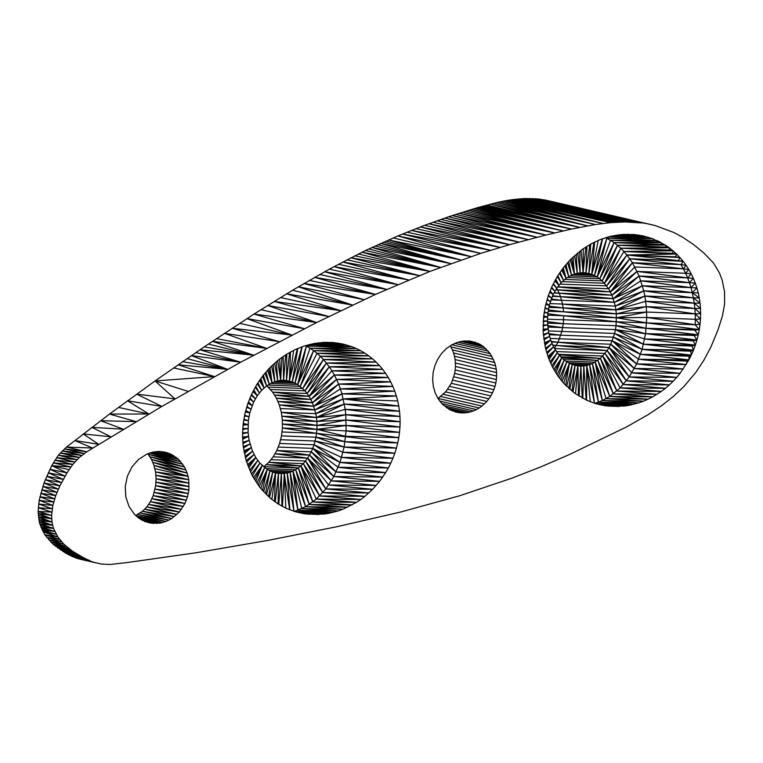 <?xml version="1.0" encoding="UTF-8"?>
<svg xmlns="http://www.w3.org/2000/svg" width="763" height="763" viewBox="0 0 763 763"><rect width="100%" height="100%" fill="white"/><g stroke="black" fill="none" stroke-linecap="round" stroke-linejoin="round"><path stroke-width="1.14" d="M90.253 560.853L86.591 559.203L67.84 554.281L73.019 556.847L92.981 561.93L75.413 557.858L95.757 562.827L77.855 558.669L101.45 564.057L110.215 564.477L126.439 562.655L196.215 552.736L267.851 540.414L337.055 526.68L401.243 511.878L459.584 495.778L512.326 478.029L541.549 466.575L569.103 454.681L626.738 426.841L648.178 414.624L661.206 405.973L673.157 396.646L683.963 386.479L695.808 372.43L703.934 360.136L710.897 347.041L717.993 329.902L722.447 315.892L724.621 303.893L724.535 291.781L722.18 280.135L719.395 272.858L713.548 263.092L703.82 252.973L693.548 244.541L682.504 237.159L673.767 232.467L655.226 225.581L546.508 200.297L648.741 224.084L543.647 199.744L645.45 223.483L540.824 199.296L642.122 222.987L624.926 221.928L524.162 198.561L512.498 199.639L610.476 222.643L595.388 224.532L496.942 202.538L476.665 207.908L448.549 216.787L424.59 225.323L397.857 235.948L365.429 250.541L329.378 269.129L292.563 290.226L254.022 314.06L204.16 346.888L155.07 380.947L109.49 414.071L66.515 447.061L58.37 455.263L51.731 465.668L43.987 483.036L39.19 500.366L38.15 511.429L39.38 522.235L52.637 525.249L53.544 528.377L39.829 523.943L39.38 522.235M652.003 224.78L538.039 198.952L524.162 198.561M546.508 200.297L538.039 198.952L638.755 222.586L535.292 198.714L635.35 222.281L532.545 198.552L631.917 222.071L529.78 198.475L628.435 221.947L526.985 198.475L624.926 221.928L610.476 222.643L509.484 200.087L506.422 200.602L603.018 223.454L503.313 201.184L500.156 201.833L595.388 224.532L571.477 229.062L545.965 235.023L509.579 244.665L480.757 253.364L429.998 271.39L375.482 294.394L316.674 322.511L240.688 362.215L161.842 406.421L86.782 451.772L66.515 447.061L92.685 448.043L74.803 440.537L98.675 444.304L83.253 433.966L110.864 436.77L91.865 427.356L123.32 429.197L100.621 420.718L135.995 421.605L109.49 414.071L148.852 414.004L118.465 407.413M624.926 221.928L521.301 198.723L621.368 221.985L518.401 198.952L617.782 222.119L515.473 199.267L614.148 222.348L512.498 199.639L509.484 200.087L603.018 223.454M506.422 200.602L503.313 201.184L595.388 224.532M500.156 201.833L496.942 202.538L587.596 225.848L490.342 204.131L579.622 227.364L485.23 205.485M493.671 203.311L587.596 225.848M73.019 556.847L86.591 559.203L83.053 557.476L67.84 554.281L65.284 552.879L53.133 544.277L44.807 534.749L39.829 523.943L52.637 525.249L52.018 522.054L38.999 520.509L52.637 525.249M154.879 468.625L188.108 476.331L153.992 465.42L155.538 471.935L156.1 478.773L155.662 485.678L153.182 495.635L150.397 501.653L146.811 506.918L142.576 511.239L135.642 515.464M188.108 476.331L155.538 471.935L188.747 479.698L187.183 473.079L153.992 465.42L151.532 459.46L147.774 453.727M397.714 400.976L396.379 395.997L343.264 398.896L397.714 400.976L398.753 406.05L344.361 404.075L315.815 413.651L281.318 412.335L279.306 404.943L276.397 398.152L272.668 392.153L266.745 385.83M305.353 345.687L356.359 348.548L351.943 346.717L306.344 346.144L310.016 348.214L360.632 350.694L356.359 348.548L310.016 348.214L313.574 350.599L364.762 353.126L360.632 350.694L313.574 350.599L317.007 353.279L368.729 355.844L364.762 353.126L317.007 353.279L320.307 356.254L372.516 358.839L368.729 355.844L320.307 356.254L323.455 359.507L376.102 362.091L372.516 358.839L323.455 359.507L329.254 366.793L379.488 365.601L376.102 362.091L326.44 363.026L379.488 365.601L382.654 369.359L331.886 370.799L329.254 366.793L382.654 369.359L385.582 373.326L334.328 375.034L331.886 370.799L385.582 373.326L388.262 377.504L336.55 379.469L334.328 375.034L388.262 377.504L390.694 381.881L338.572 384.085L336.55 379.469L390.694 381.881L392.859 386.431L340.365 388.882L338.572 384.085L392.859 386.431L394.757 391.142L341.929 393.822L340.365 388.882L394.757 391.142L396.379 395.997L341.929 393.822L345.2 409.349L399.507 411.219L398.753 406.05L343.264 398.896L315.815 413.651L316.464 417.504L281.318 412.335L282.367 420.098L282.424 428.033L281.499 435.892L279.601 443.456L276.797 450.513L273.164 456.846L268.805 462.292L263.702 466.775M698.231 292.925L699.27 297.999L692.327 292.696L690.992 287.622L696.896 287.947L698.231 292.925L643.781 290.846L644.869 296.025L615.321 306.068L616.37 313.841L616.084 325.725L614.673 333.46L610.801 344.247L607.167 350.589L600.395 358.362L592.431 363.617L586.718 365.553L580.862 366.154L575.044 365.41L569.427 363.35L564.162 360.022L557.276 352.868L553.547 346.869L550.638 340.079L548.635 332.687L543.351 334.432M694.759 330.141L698.269 334.833L699.309 329.568L646.213 328.29L694.759 330.141L699.309 329.568L646.623 322.883L695.169 324.733L699.309 329.568L700.043 324.285L695.322 319.306L695.169 324.733L700.043 324.285L700.482 318.972L695.217 313.889L695.322 319.306L700.482 318.972L700.634 313.669L694.874 308.5L695.217 313.889L700.634 313.669L700.472 308.395L694.273 303.159L694.874 308.5L700.472 308.395L700.024 303.169L693.424 297.885L643.781 290.846L639.089 276.044L632.403 262.749L680.949 264.608L683.171 261.308L686.099 265.276L683.39 268.834L680.949 264.608L686.099 265.276L688.779 269.463L685.622 273.268L683.39 268.834L688.779 269.463L691.211 273.831L687.635 277.894L685.622 273.268L691.211 273.831L693.376 278.381L689.428 282.682L687.635 277.894L693.376 278.381L695.274 283.092L690.992 287.622L689.428 282.682L695.274 283.092L696.896 287.947L692.327 292.696L694.273 303.159L700.024 303.169L699.27 297.999L644.869 296.025L646.318 306.65L646.776 317.456L645.565 333.66L642.131 349.34L636.619 363.951L629.189 376.96L620.138 387.909L609.761 396.417L602.293 400.575L594.835 403.35M685.622 273.268L637.067 271.418L687.635 277.894L639.089 276.044L689.428 282.682L640.882 280.832L690.992 287.622L642.446 285.772L614.434 302.31L643.781 290.846L615.321 306.068L611.964 295.195L608.636 288.776L602.236 280.851L597.21 276.921L591.754 274.213L583.085 272.601L577.238 273.211L571.516 275.138L566.108 278.352L561.148 282.73L556.79 288.176L553.156 294.508L549.284 305.295L547.863 313.04L547.424 320.965L548.635 332.687L543.447 335.491M692.327 292.696L642.446 285.772L613.309 298.676L639.089 276.044L611.964 295.195L637.067 271.418L610.4 291.886L634.835 266.983L683.39 268.834L632.403 262.749L626.957 254.976L620.824 248.204L614.091 242.548L605.87 237.636M645.565 333.66L616.084 325.725L646.213 328.29L698.269 334.833L696.953 340.031L645.565 333.66L698.269 334.833L694.111 335.51L645.565 333.66L615.503 329.626L547.796 327.041M694.111 335.51L696.953 340.031L693.205 340.832L644.659 338.972L615.503 329.626L643.514 344.208L614.673 333.46L548.339 330.932M693.205 340.832L695.341 345.162L696.953 340.031L644.659 338.972L695.341 345.162L692.07 346.059L643.514 344.208L695.341 345.162L693.453 350.188L690.687 351.199L642.131 349.34L613.605 337.189L549.112 334.728M692.07 346.059L693.453 350.188L642.131 349.34L614.673 333.46M643.514 344.208L693.453 350.188L691.297 355.11L689.065 356.207L640.519 354.356L612.308 340.794L550.133 338.419M690.687 351.199L691.297 355.11L640.519 354.356L613.605 337.189M683.171 261.308L629.771 258.743L678.326 260.593L683.171 261.308L676.619 254.05L669.246 247.794L665.279 245.076L662.637 244.398L614.091 242.548L599.785 278.743L567.376 277.503M662.637 244.398L661.149 242.644L610.534 240.164L597.21 276.921L570.104 275.891M675.513 256.826L626.957 254.976L678.326 260.593L680.005 257.56L675.513 256.826L676.619 254.05L672.518 253.306L673.033 250.789L669.37 250.054L669.246 247.794L666.07 247.078L617.525 245.228L602.236 280.851L564.773 279.42M669.37 250.054L620.824 248.204L604.534 283.245L562.293 281.623M695.322 319.306L646.776 317.456L616.523 317.799L547.681 315.167M646.671 312.038L616.37 313.841L646.318 306.65L615.97 309.921L644.869 296.025L694.273 303.159L645.717 301.299L694.874 308.5L646.318 306.65L695.217 313.889L646.671 312.038L616.523 317.799L563.561 311.819L548.139 311.237M689.065 356.207L688.875 359.898L638.679 359.23L612.308 340.794L636.619 363.951L610.801 344.247L551.372 341.977M642.131 349.34L691.297 355.11L688.875 359.898L687.225 361.09L686.195 364.542L636.619 363.951L683.276 369.015L634.339 368.481L609.074 347.518L552.841 345.372M640.519 354.356L688.875 359.898L680.119 373.298L634.339 368.481L610.801 344.247M687.225 361.09L638.679 359.23L686.195 364.542M631.859 372.83L676.743 377.389L680.119 373.298L631.859 372.83L609.074 347.518L557.991 342.234L554.443 348.433M609.074 347.518L629.189 376.96L673.166 381.252L676.743 377.389L629.189 376.96L607.167 350.589L554.52 348.577M552.708 345.076L607.167 350.589L626.337 380.861L669.389 384.895L673.166 381.252L626.337 380.861L605.069 353.431L556.399 351.571M605.069 353.431L623.314 384.514L665.431 388.291L669.389 384.895L623.314 384.514L602.808 356.025L558.459 354.328M620.138 387.909L661.302 391.429L665.431 388.291L620.138 387.909L602.808 356.025L616.809 391.038L600.395 358.362L560.691 356.846M558.812 354.766L600.395 358.362L613.347 393.87L652.623 396.884L661.302 391.429L616.809 391.038L657.029 394.299L613.347 393.87L597.849 360.413L563.084 359.087M606.07 398.658L643.476 401.176L648.102 399.183L606.07 398.658L595.188 362.167L609.761 396.417L648.102 399.183L652.623 396.884L609.761 396.417L597.849 360.413L561.282 357.446M565.612 361.042L595.188 362.167L602.293 400.575L638.774 402.874L643.476 401.176L602.293 400.575L592.431 363.617L568.263 362.692M595.264 403.493L629.179 405.306L638.774 402.874L598.44 402.177L633.996 404.247L595.188 403.465M600.462 404.876L624.344 406.05L629.179 405.306L599.375 404.6M606.041 405.859L624.344 406.05L603.59 405.468M666.07 247.078L665.279 245.076L652.46 238.666L643.304 235.929L633.824 234.479L619.318 234.737L609.656 236.54L600.176 239.611L591.029 243.902L582.35 249.358L570.486 259.534L563.533 267.489L557.457 276.244L552.355 285.677L548.311 295.634L545.383 305.963L543.609 316.511L543.18 332.391L545.421 347.861L548.378 357.694L552.441 366.955L557.553 375.51L563.647 383.236L574.405 392.993L586.776 400.289L595.722 403.646L605.049 405.744L619.489 406.46L607.911 406.088M627.472 234.27L628.159 234.251M621.435 234.556L638.602 235.042L623.285 234.403M615.665 235.3L643.304 235.929L618.612 234.842M609.99 236.463L647.94 237.14L613.967 235.586M672.518 253.306L623.972 251.456L673.033 250.789L620.824 248.204L669.246 247.794L617.525 245.228L665.279 245.076L614.091 242.548L661.149 242.644L656.876 240.507L606.862 238.094L652.46 238.666L609.322 236.635M659.079 242.014L610.534 240.164L656.876 240.507M680.005 257.56L626.957 254.976L676.619 254.05L623.972 251.456L604.534 283.245L626.957 254.976L606.671 285.887L559.947 284.103M308.805 344.685L351.943 346.717L342.787 343.979L333.307 342.53L323.646 342.377L313.955 343.531L304.37 345.973L295.033 349.654L286.106 354.547L277.713 360.546L269.968 367.585L263.016 375.539L256.94 384.294L251.838 393.727L247.794 403.675L244.866 414.013L243.092 424.562L242.51 435.168L243.111 445.668L246.239 460.89L251.924 475.006L259.973 487.538L270.102 498.048L277.856 503.761L286.259 508.339L295.205 511.696L304.532 513.795L318.972 514.51L305.524 513.909M326.955 342.32L327.642 342.301M320.918 342.606L338.085 343.092L322.768 342.453M315.148 343.35L342.787 343.979L318.095 342.892M309.473 344.514L347.423 345.191L313.45 343.636M345.2 409.349L316.464 417.504L316.864 421.424L345.801 414.69L400.117 421.72L399.965 427.022L346.154 420.089L400.117 421.72L399.955 416.445L345.2 409.349L345.801 414.69L316.464 417.504L344.361 404.075L399.507 411.219L399.955 416.445L345.801 414.69L346.106 430.933L344.142 447.023L340.002 462.407L333.822 476.532L325.82 488.911L316.292 499.088L305.553 506.708L294.318 511.401M342.997 452.259L392.935 458.239L394.824 453.212L342.997 452.259L315.167 441.043L344.142 447.023L394.824 453.212L396.436 448.081L344.142 447.023L315.996 437.209L345.048 441.71L316.578 433.298L397.752 442.883L396.436 448.081L345.048 441.71L397.752 442.883L398.791 437.619L345.696 436.341L316.922 429.35L317.017 425.382L346.154 420.089L316.864 421.424L317.017 425.382L346.259 425.506L399.526 432.335L398.791 437.619L346.106 430.933L399.526 432.335L399.965 427.022L346.259 425.506L316.922 429.35L315.996 437.209L314.098 444.772L311.294 451.83L307.661 458.162L303.302 463.608L298.343 467.996L292.925 471.2L287.212 473.127L278.438 473.537L272.696 472.125L267.231 469.417L259.916 463.103L255.815 457.562L252.486 451.143L249.129 440.27L242.825 442.387M341.614 457.39L390.78 463.16L392.935 458.239L341.614 457.39L314.098 444.772L279.601 443.456M314.098 444.772L340.002 462.407L388.357 467.948L390.78 463.16L340.002 462.407L312.801 448.377L278.304 447.061M338.162 467.28L385.677 472.593L388.357 467.948L338.162 467.28L312.801 448.377L336.101 472.001L311.294 451.83L276.797 450.513L309.578 455.101L275.081 453.785L307.661 458.162L273.164 456.846M311.294 451.83L333.822 476.532L379.602 481.348L385.677 472.593L336.101 472.001L382.759 477.066L333.822 476.532L309.578 455.101L331.342 480.881L307.661 458.162L325.82 488.911L305.562 461.005L271.065 459.688M328.672 485.01L372.649 489.302L379.602 481.348L331.342 480.881L376.226 485.44L328.672 485.01L307.661 458.162M305.562 461.005L322.797 492.564L364.914 496.341L372.649 489.302L325.82 488.911L368.872 492.946L322.797 492.564L303.302 463.608L268.805 462.292L300.889 465.935L266.392 464.619L298.343 467.996L263.845 466.679M303.302 463.608L319.621 495.96L360.785 499.479L364.914 496.341L319.621 495.96L300.889 465.935L312.83 501.92L298.343 467.996L309.244 504.467L295.682 469.75L266.106 468.625M316.292 499.088L356.512 502.34L360.785 499.479L316.292 499.088L300.889 465.935M301.776 508.625L338.257 510.924L342.959 509.226L301.776 508.625L292.925 471.2L305.553 506.708L342.959 509.226L356.512 502.34L312.83 501.92L352.105 504.934L309.244 504.467L347.585 507.233L305.553 506.708L295.682 469.75M294.747 511.544L328.672 513.356L338.257 510.924L297.923 510.228L333.479 512.297L294.671 511.515M299.945 512.927L323.827 514.1L328.672 513.356L298.858 512.65M307.394 514.138L323.827 514.1L303.073 513.518M315.815 413.651L312.458 402.778L309.129 396.359L305.028 390.818L297.704 384.504L292.248 381.796L283.578 380.184L277.732 380.794L272.01 382.721L266.602 385.925L261.642 390.313L257.284 395.759L253.65 402.091L249.778 412.878L248.356 420.623L248.08 432.507L249.129 440.27L242.93 443.599M495.607 365.773L494.682 362.52L453.556 352.973L454.481 356.226L495.607 365.773L496.246 369.139L455.12 359.583L455.501 366.488L454.7 373.431L451.334 383.331L445.64 391.896L437.962 398.505M496.246 369.139L496.589 372.563L455.463 363.016M496.589 372.563L496.627 376.045L455.501 366.488M496.627 376.045L496.37 379.516L455.244 369.969M496.37 379.516L495.826 382.978L454.7 373.431M495.826 382.978L494.977 386.374L453.851 376.827M494.977 386.374L493.852 389.683L452.726 380.136M493.852 389.683L492.459 392.878L451.334 383.331M492.459 392.878L490.8 395.921L449.674 386.374M490.8 395.921L488.892 398.782L447.767 389.235M488.892 398.782L486.765 401.443L445.64 391.896M486.765 401.443L484.429 403.875L443.303 394.328M484.429 403.875L481.911 406.059L440.785 396.512M481.911 406.059L479.231 407.967L438.105 398.42M479.231 407.967L476.417 409.588L439.707 401.061M476.417 409.588L473.489 410.895L441.758 403.532M473.489 410.895L470.475 411.896L444.028 405.754M470.475 411.896L467.414 412.564L446.498 407.709M467.414 412.564L464.324 412.897L449.14 409.369M494.682 362.52L490.266 353.679L483.713 346.774L481.138 345.01L463.961 341.023M483.713 346.774L460.852 341.462M486.107 348.815L457.79 342.244M488.291 351.123L454.805 343.35M490.266 353.679L451.906 344.771M491.992 356.445L450.866 346.898L450.189 345.811M493.47 359.402L452.345 349.855L450.866 346.898M453.556 352.973L452.345 349.855M454.481 356.226L455.12 359.583M481.138 345.01L478.42 343.541L467.099 340.908M478.42 343.541L470.38 341.185M475.568 342.387L469.579 341.051L463.408 341.051L457.295 342.387L451.438 345.01L446.088 348.815L441.424 353.679L437.619 359.402L434.824 365.773L433.146 372.563L432.64 379.516L433.317 386.374L435.168 392.878L438.115 398.782L442.054 403.875L449.483 409.588L458.181 412.564L454.939 411.81M464.324 412.897L461.233 412.897L451.944 410.742M461.233 412.897L458.181 412.564M293.984 511.286L290.102 472.326L271.523 471.62M289.854 509.827L287.212 473.127L274.384 472.64M282.434 506.422L284.294 473.604L277.389 473.337M289.616 352.477L286.506 380.394L282.501 380.232M297.341 348.662L289.406 380.928L279.287 380.537M301.91 346.85L292.248 381.796L276.301 381.185M317.007 353.279L300.279 386.326L313.574 350.599L297.704 384.504L306.344 346.144L295.023 382.997L273.412 382.168M310.016 348.214L297.704 384.504L270.598 383.474M300.279 386.326L267.88 385.086M343.264 398.896L314.928 409.893L341.929 393.822L313.803 406.259L338.572 384.085L312.458 402.778L336.55 379.469L310.894 399.469L334.328 375.034L309.129 396.359L329.254 366.793L307.165 393.47L326.44 363.026L305.028 390.818L323.455 359.507L302.73 388.434L268.233 387.118M305.028 390.818L270.531 389.502M307.165 393.47L272.668 392.153L309.129 396.359L274.632 395.043L310.894 399.469L276.397 398.152L312.458 402.778L277.961 401.462L313.803 406.259L279.306 404.943L314.928 409.893L280.431 408.577M316.464 417.504L281.967 416.188L316.864 421.424L282.367 420.098L317.017 425.382L282.52 424.066L316.922 429.35L282.424 428.033L316.578 433.298L282.081 431.982M315.996 437.209L281.499 435.892M315.167 441.043L280.67 439.726M290.102 472.326L297.923 510.228L292.925 471.2L268.757 470.275M616.084 325.725L547.51 323.102M646.213 328.29L616.428 321.767L547.472 319.134M645.717 301.299L615.97 309.921L563.161 307.899L616.37 313.841L563.561 311.819L548.339 309.873M615.321 306.068L549.78 303.569M640.882 280.832L613.309 298.676L560.509 296.664L614.434 302.31L550.953 299.888M680.949 264.608L629.771 258.743L608.636 288.776L632.403 262.749L610.4 291.886L557.6 289.873L611.964 295.195L553.957 292.982M608.636 288.776L557.772 286.84M614.091 242.548L597.21 276.921L606.862 238.094L594.53 275.414L572.908 274.585M602.36 238.829L591.754 274.213L575.807 273.602M593.957 242.424L588.902 273.345L578.783 272.963M589.837 244.608L586.013 272.811L581.997 272.658M582.779 398.286L583.8 366.021L576.885 365.754M586.585 400.194L586.718 365.553L573.89 365.057M590.295 401.748L586.718 365.553L594.472 403.226L589.599 364.743L571.02 364.037M613.309 298.676L559.155 293.183L557.6 289.873L555.769 289.806M615.97 309.921L562.512 304.055L560.509 296.664L552.345 296.349M562.512 304.055L563.161 307.899L548.835 307.355M135.928 515.74L165.991 521.453L137.826 514.462L168.919 520.147L140.249 512.994L171.732 518.525L142.576 511.239L174.412 516.618L144.77 509.207L176.94 514.434L146.811 506.918L179.267 512.011L148.699 504.391L181.403 509.35L150.397 501.653L183.301 506.479L151.894 498.725L184.961 503.437L153.182 495.635L186.363 500.242L154.24 492.412L187.488 496.932L155.07 489.083L188.327 493.537L155.662 485.678L188.881 490.075L156.005 482.235L189.129 486.603L156.1 478.773L189.09 483.132L155.938 475.33L188.747 479.698L188.881 490.075L187.488 496.932L184.961 503.437L179.267 512.011L171.732 518.525L165.991 521.453L159.915 523.122L150.683 523.122L144.779 521.453L139.333 518.525L134.555 514.434L129.014 506.479L125.819 496.932L125.246 486.594L127.335 476.331L131.904 467.004L138.589 459.374L146.82 454.099L152.838 452.106L159.009 451.438L168.07 452.945L163.206 451.791M149.701 452.984L180.793 461.691L148.232 454.271L182.767 464.238L149.977 456.76L184.503 467.004L151.532 459.46L185.972 469.96L152.877 462.359L187.183 473.079L184.503 467.004L178.609 459.374L170.922 454.099L162.748 451.715M81.26 556.532L65.284 552.879L83.053 557.476L72.237 551.048L63.815 544.153L57.759 536.885L53.544 528.377L40.944 527.262L54.717 531.372L41.612 528.864M69.013 469.684L51.731 465.668L70.835 466.985L53.229 462.883L72.781 464.409L54.831 460.213L74.85 461.958L56.548 457.676L77.034 459.631L58.37 455.263L79.333 457.438L60.277 452.984L81.727 455.397L62.28 450.857L84.207 453.508L64.359 448.882L86.782 451.772L79.333 457.438L72.781 464.409L67.01 472.879L59.876 485.859L55.718 495.607L52.838 505.392L51.607 515.464L52.018 522.054L38.694 518.745M65.284 552.879L79.419 555.512L62.776 551.382L75.671 553.299L60.315 549.799L73.906 552.183L57.883 548.101L72.237 551.048L55.48 546.26L69.128 548.778L53.133 544.277L66.324 546.48L50.863 542.131L63.815 544.153L48.708 539.842L61.574 541.806L46.686 537.381L59.581 539.412L44.807 534.749L57.759 536.885L43.11 531.906L56.138 534.205L42.327 530.409L54.717 531.372M70.644 549.913L55.48 546.26M40.353 525.612L53.544 528.377M38.284 515.13L51.684 518.792L38.455 516.952L52.018 522.054M51.731 465.668L67.01 472.879L49.929 469.293L65.093 476.102L48.26 472.822L63.253 479.345L46.715 476.265L61.517 482.597L45.294 479.66L59.876 485.859L43.987 483.036L58.36 489.112L42.804 486.403L56.967 492.364L41.727 489.798L55.718 495.607L40.773 493.251L54.612 498.83L39.914 496.77L53.648 502.083L39.19 500.366L52.838 505.392L38.636 504.028L52.208 508.73L38.274 507.719L51.798 512.097L38.15 511.429L51.607 515.464L38.179 513.28L51.684 518.792M135.976 515.788L162.977 522.455L138.017 517.514M138.494 517.877L159.915 523.122L140.23 519.069M141.222 519.679L156.825 523.456L142.528 520.404M144.169 521.167L153.735 523.456L144.875 521.491M159.41 451.458L170.922 454.099L160.383 451.515M156.224 451.591L173.64 455.568L157.674 451.515M153.096 452.068L176.215 457.333L154.994 451.753M150.034 452.879L178.609 459.374L152.333 452.249M187.002 358.62L227.603 369.349L178.084 364.79L214.46 376.598L173.544 367.947M208.318 344.084L253.688 355.215L199.954 349.75L240.688 362.215L191.379 355.606L227.603 369.349L182.576 361.672M486.956 205.018L579.622 227.364L481.291 206.573L571.477 229.062L474.109 208.661L563.151 230.922L468.539 210.34L554.653 232.915L459.116 213.297L545.965 235.023L452.192 215.567L537.114 237.255L444.8 218.065L528.091 239.601L436.989 220.793L518.907 242.071L428.806 223.759L509.579 244.665L420.289 226.954L500.108 247.403L411.495 230.378L490.504 250.302L402.454 234.031L480.757 253.364L397.857 235.948L470.885 256.587L388.51 239.963L460.871 260.002L380.737 243.407L450.723 263.607L371.924 247.45L440.432 267.393L361.996 252.21L429.998 271.39L350.856 257.77L419.421 275.577L342.711 261.976L408.682 279.973L333.984 266.63L397.781 284.57L324.618 271.742L386.717 289.377L314.614 277.36L375.482 294.394L303.941 283.512L364.075 299.621L298.343 286.802L352.487 305.047L286.611 293.803L340.727 310.665L274.146 301.423L328.786 316.492L267.632 305.467L316.674 322.511L254.022 314.06L304.38 328.71L246.916 318.61L291.933 335.091L232.105 328.243L279.325 341.643L224.389 333.336L266.564 348.348L212.419 341.319L253.688 355.215L204.16 346.888M579.622 227.364L483.351 206M479.069 207.212L571.477 229.062L476.665 207.908M471.4 209.472L563.151 230.922M465.535 211.265L554.653 232.915L462.397 212.257M545.965 235.023L455.711 214.403M537.114 237.255L448.549 216.787M528.091 239.601L440.947 219.401M518.907 242.071L432.945 222.252M509.579 244.665L424.59 225.323M500.108 247.403L415.921 228.633M490.504 250.302L407.003 232.181M393.212 237.922L470.885 256.587M386.03 241.051L460.871 260.002L383.436 242.195M377.923 244.685L450.723 263.607L374.986 246.029M368.739 248.957L440.432 267.393L365.429 250.541M358.419 253.965L429.998 271.39L354.709 255.815M419.421 275.577L346.86 259.821M408.682 279.973L338.419 264.246M397.781 284.57L329.378 269.129M386.717 289.377L319.697 274.489M375.482 294.394L309.368 280.374M292.563 290.226L352.487 305.047M340.727 310.665L280.469 297.541M316.674 322.511L260.927 309.683M291.933 335.091L239.611 323.34M266.564 348.348L216.463 338.61M240.688 362.215L195.69 352.649M214.46 376.598L155.07 380.947L188.089 391.371M155.07 380.947L174.937 398.868L136.663 394.128L161.842 406.421L127.526 400.766L148.852 414.004M616.523 317.799L646.623 322.883L616.428 321.767L563.723 315.777L563.285 323.703L561.864 331.447L557.991 342.234L551.153 341.395M629.771 258.743L606.671 285.887M620.824 248.204L602.236 280.851M617.525 245.228L599.785 278.743M602.579 238.752L594.53 275.414L573.843 274.213M598.202 240.469L591.754 274.213L576.466 273.421M594.625 242.081L591.754 274.213M590.724 244.084L588.902 273.345M586.938 246.306L586.013 272.811M585.86 247.002L583.085 272.601L583.285 248.738M581.024 250.369L583.085 272.601M579.756 251.332L580.157 272.734L577.763 252.896M576.361 254.098L577.238 273.211L574.615 255.595M573.108 257.007L574.348 274.012L570.228 259.811M571.592 258.476L574.348 274.012M568.693 261.471L571.516 275.138L567.519 262.749M564.916 265.81L568.759 276.587L565.927 264.589M562.436 268.977L566.108 278.352L563.285 267.823M566.108 278.352L561.654 270.045M559.413 273.259L563.561 280.402L560.071 272.248M557.276 276.568L561.148 282.73L557.848 275.653M555.283 280.021L558.878 285.333L555.769 279.182M558.878 285.333L554.815 280.832M553.032 284.341L556.79 288.176L553.423 283.578M551.363 287.937L554.873 291.237L551.687 287.212M549.818 291.619L553.156 294.508L550.075 290.913M553.156 294.508L549.56 292.296M548.177 296.044L551.639 297.961L548.406 295.386M546.976 299.897L550.352 301.566L547.176 299.258M545.926 303.836L549.284 305.295L546.089 303.188M549.284 305.295L545.755 304.485M544.887 308.5L548.454 309.129L545.011 307.832M544.162 312.572L547.863 313.04L544.257 311.876M543.59 316.702L547.519 316.988L543.685 315.958M547.519 316.988L543.533 317.465M543.18 321.69L547.424 320.965L543.246 320.87M543.056 325.935L547.586 324.924L543.075 325.057M543.113 330.188L547.987 328.843L543.084 329.244M547.987 328.843L543.142 331.171M543.943 339.793L549.522 336.445L543.781 338.658M544.639 344.046L550.638 340.079L544.391 342.835M550.638 340.079L544.906 345.324M545.888 349.597L551.992 343.56L545.526 348.252M547.071 353.794L553.547 346.869L546.632 352.353M548.454 357.895L555.321 349.979L547.929 356.359M555.321 349.979L549.093 359.468M550.8 363.512L557.276 352.868L550.056 361.853M552.698 367.423L559.422 355.52L551.83 365.677M554.787 371.18L561.721 357.904L553.776 369.368M561.721 357.904L555.941 373.002M558.382 376.626L564.162 360.022L557.066 374.738M560.986 380.079L566.737 361.834L559.498 378.143M563.752 383.341L569.427 363.35L562.083 381.376M569.427 363.35L565.65 385.315M568.797 388.348L572.202 364.542L566.69 386.383M572.088 391.161L575.044 365.41L569.751 389.216M575.531 393.765L577.944 365.954L572.956 391.848M577.944 365.954L578.411 395.739M582.245 398L580.862 366.154L579.088 396.14M583.8 366.021L586.213 400.003M589.599 364.743L598.44 402.177L592.431 363.617M695.169 324.733L646.776 317.456M346.106 430.933L316.922 429.35M340.365 388.882L313.803 406.259M331.886 370.799L309.129 396.359M320.307 356.254L302.73 388.434M302.119 346.774L295.023 382.997L274.766 381.624M297.828 348.453L292.248 381.796L277.265 380.918M293.66 350.36L289.406 380.928L290.484 351.972M286.764 354.156L286.506 380.394M285.715 354.805L283.578 380.184L283.168 356.512M281.948 357.332L280.65 380.317L279.697 359.03M277.722 360.537L280.65 380.317M276.359 361.71L277.732 380.794L274.613 363.198M273.144 364.533L274.842 381.595L271.628 365.992M270.064 367.489L272.01 382.721L268.748 368.901M272.01 382.721L267.555 370.189M264.961 373.174L269.263 384.171L265.991 371.934M262.472 376.273L266.602 385.925L263.369 375.11M260.107 379.488L264.055 387.986L260.889 378.429M264.055 387.986L259.401 380.527M257.255 383.808L261.642 390.313L257.884 382.854M255.252 387.222L259.382 392.916L255.777 386.316M253.354 390.732L257.284 395.759L253.793 389.855M257.284 395.759L252.925 391.581M251.218 395.148L255.367 398.82L251.571 394.328M249.615 398.82L253.65 402.091L249.949 398.038M248.194 402.606L252.133 405.544L248.48 401.843M252.133 405.544L247.918 403.369M246.678 407.242L250.846 409.149L246.916 406.479M245.581 411.19L249.778 412.878L245.781 410.408M249.778 412.878L245.381 411.972M244.465 416.016L248.948 416.712L244.627 415.206M243.712 420.136L248.356 420.623L243.826 419.278M243.13 424.304L248.013 424.571L243.254 423.417M248.013 424.571L243.035 425.229M242.682 429.493L247.927 428.548L242.758 428.52M242.539 433.785L248.08 432.507L242.567 432.755M242.596 438.096L248.48 436.426L242.558 436.989M248.48 436.426L242.624 439.24M243.445 447.938L250.016 444.028L243.254 446.651M244.15 452.23L251.141 447.662L243.874 450.876M251.141 447.662L244.446 453.651M245.448 457.943L252.486 451.143L245.057 456.465M246.659 462.159L254.05 454.452L246.163 460.594M248.07 466.26L255.815 457.562L247.479 464.619M255.815 457.562L248.748 467.948M250.483 471.973L257.78 460.451L249.673 470.237M252.4 475.864L259.916 463.103L251.475 474.061M254.499 479.612L262.214 465.487L253.44 477.733M262.214 465.487L255.71 481.491M258.161 485.077L264.666 467.595L256.788 483.16M260.774 488.482L267.231 469.417L259.229 486.527M267.231 469.417L262.482 490.514M265.457 493.699L269.921 470.933L263.54 491.706M268.586 496.675L272.696 472.125L266.449 494.729M271.857 499.441L275.538 472.993L269.511 497.505M275.538 472.993L274.48 501.453M278.133 503.933L278.438 473.537L275.262 501.987M281.919 506.165L281.366 473.737L278.791 504.314M289.644 509.741L284.294 473.604L285.829 508.12M287.212 473.127L293.965 511.277M549.102 306.135L563.161 307.899L563.561 311.819M552.612 295.758L560.509 296.664L559.155 293.183L554.148 292.63M610.4 291.886L557.696 286.936M557.6 289.873L556.704 288.309M561.625 300.298L551.248 299.058M563.723 315.777L547.805 313.717M563.285 323.703L547.452 321.633M562.693 327.613L547.653 325.648M560.795 335.176L548.855 333.65"/></g></svg>
